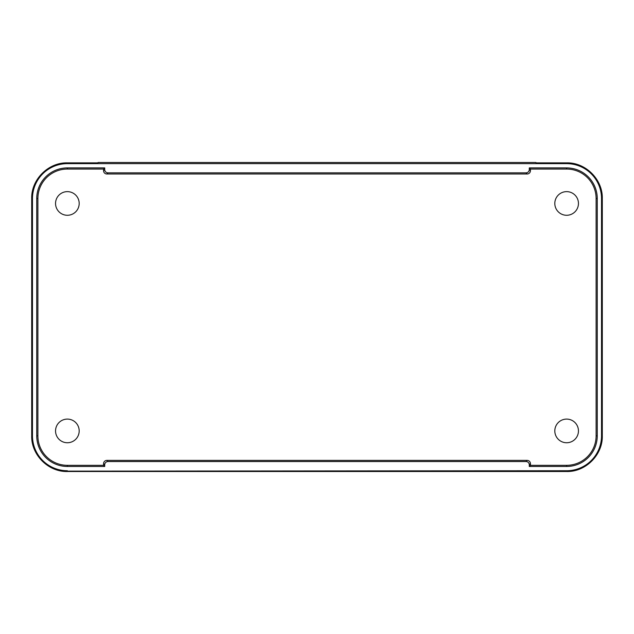 <?xml version="1.0" encoding="UTF-8"?>
<svg xmlns="http://www.w3.org/2000/svg" width="634" height="634" viewBox="0 0 634 634"><rect width="100%" height="100%" fill="white"/><g stroke="black" fill="none" stroke-linecap="round" stroke-linejoin="round"><path stroke-width="0.95" d="M554.813 203.459A11.824 11.824 0 0 1 566.637 191.634A11.824 11.824 0 0 1 578.454 203.459A11.824 11.824 0 0 1 566.637 215.275A11.824 11.824 0 0 1 554.813 203.459M55.546 203.459A11.824 11.824 0 0 1 67.362 191.634A11.824 11.824 0 0 1 79.187 203.459A11.824 11.824 0 0 1 67.362 215.275A11.824 11.824 0 0 1 55.546 203.459M55.546 430.922A11.824 11.824 0 0 1 67.362 419.098A11.824 11.824 0 0 1 79.187 430.922A11.824 11.824 0 0 1 67.362 442.746A11.824 11.824 0 0 1 55.546 430.922M554.813 430.922A11.824 11.824 0 0 1 566.637 419.098A11.824 11.824 0 0 1 578.454 430.922A11.824 11.824 0 0 1 566.637 442.746A11.824 11.824 0 0 1 554.813 430.922M67.362 470.737A34.894 34.894 0 0 1 32.477 435.843L32.477 198.529A34.894 34.894 0 0 1 67.362 163.643L566.637 163.643A34.894 34.894 0 0 1 601.523 198.529L601.523 435.843A34.894 34.894 0 0 1 566.637 470.737L67.362 471.133A35.29 35.29 0 0 1 32.072 435.843L32.072 198.529A35.29 35.29 0 0 1 67.362 163.247L97.874 163.247L98.096 162.494L535.904 162.494L536.126 163.247L566.637 163.247A35.29 35.29 0 0 1 601.928 198.529L601.928 435.843A35.29 35.29 0 0 1 566.637 471.133L67.362 471.514C48.35 472.037 31.169 454.855 31.7 435.843L31.7 198.529C31.169 179.525 48.35 162.344 67.362 162.867L97.985 162.867M535.904 162.486L98.096 162.494M107.986 172.836A3.305 3.281 135 0 1 104.713 169.563L103.564 170.712A3.305 3.281 135 0 0 106.837 173.985L107.986 172.836L526.014 172.836L527.163 173.985A3.305 3.281 45 0 0 530.436 170.712L529.287 169.563A3.305 3.281 45 0 1 526.014 172.836M103.564 170.712L103.564 169.056L104.713 167.907L104.713 169.563M529.287 169.563L529.287 167.907L566.637 167.907A30.622 30.622 0 0 1 597.26 198.529L597.26 435.843A30.622 30.622 0 0 1 566.637 466.466L529.287 466.466L529.287 464.817L530.436 463.668A3.305 3.281 -45 0 0 527.163 460.395L526.014 461.544A3.305 3.281 -45 0 1 529.287 464.817M526.014 461.544L107.986 461.544L106.837 460.395A3.305 3.281 -135 0 0 103.564 463.668L104.713 464.817A3.305 3.281 -135 0 1 107.986 461.544M104.713 464.817L104.713 466.466L67.362 466.466A30.622 30.622 0 0 1 36.74 435.843L36.74 198.529A30.622 30.622 0 0 1 67.362 167.907L104.713 167.907M106.837 460.395L527.163 460.395M530.436 463.668L530.436 465.316L566.637 465.316A29.473 29.473 0 0 0 596.111 435.843L596.111 198.529A29.473 29.473 0 0 0 566.637 169.056L530.436 169.056L530.436 170.712M530.436 169.056L529.287 167.907M527.163 173.985L106.837 173.985M103.564 169.056L67.362 169.056A29.473 29.473 0 0 0 37.889 198.529L37.889 435.843A29.473 29.473 0 0 0 67.362 465.316L103.564 465.316L103.564 463.668M530.436 465.316L529.287 466.466M103.564 465.316L104.713 466.466M536.015 162.867L566.637 162.867C585.65 162.344 602.831 179.517 602.3 198.529L602.3 435.843C602.831 454.855 585.65 472.037 566.637 471.514L566.637 470.737M602.3 435.843L601.523 435.843M32.477 435.843L31.7 435.843M602.3 198.529L601.523 198.529M32.477 198.529L31.7 198.529M566.637 162.867L566.637 163.643M67.362 163.643L67.362 162.867M566.637 169.056L566.637 167.907M596.111 198.529L597.26 198.529M596.111 435.843L597.26 435.843M566.637 465.316L566.637 466.466M67.362 465.316L67.362 466.466M37.889 435.843L36.74 435.843M37.889 198.529L36.74 198.529M67.362 169.056L67.362 167.907M566.637 471.514L67.362 471.514"/></g></svg>
